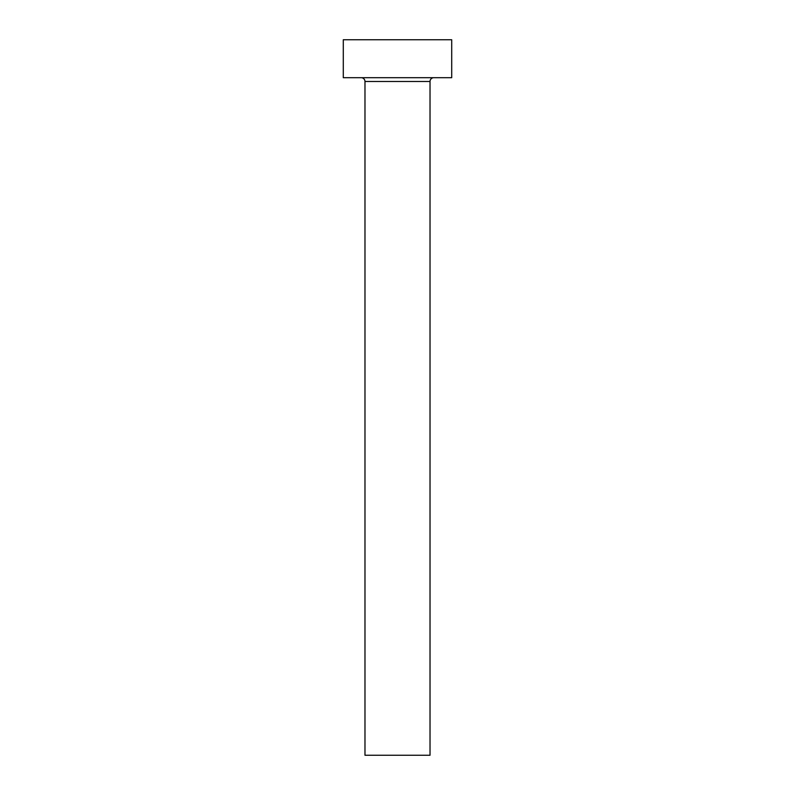 <?xml version="1.0" encoding="UTF-8"?>
<svg xmlns="http://www.w3.org/2000/svg" width="795" height="795" viewBox="0 0 795 795"><rect width="100%" height="100%" fill="white"/><g stroke="black" fill="none" stroke-linecap="round" stroke-linejoin="round"><path stroke-width="1.19" d="M430.025 81.487A3.796 3.796 0 0 1 433.822 77.691A3.796 3.796 0 0 0 430.025 81.487L364.975 81.487L364.975 755.25L430.025 755.25L430.025 81.487L430.025 755.25L364.975 755.25L364.975 81.487A3.796 3.796 0 0 0 361.178 77.691A3.796 3.796 0 0 1 364.975 81.487L430.025 81.487M343.291 39.75L343.291 77.691L451.709 77.691L451.709 39.75L343.291 39.75L343.291 77.691L451.709 77.691L451.709 39.75L343.291 39.75"/></g></svg>
